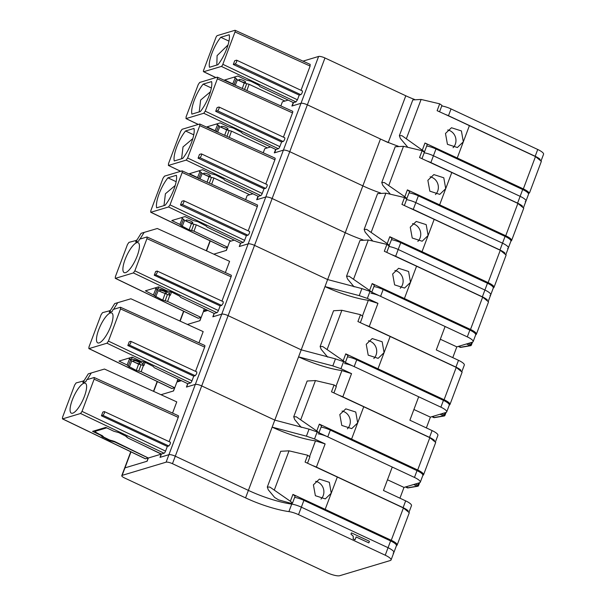 <?xml version="1.0" encoding="UTF-8"?>
<svg xmlns="http://www.w3.org/2000/svg" width="606" height="606" viewBox="0 0 606 606"><rect width="100%" height="100%" fill="white"/><g stroke="black" fill="none" stroke-linecap="round" stroke-linejoin="round"><path stroke-width="0.91" d="M314.529 438.956L317.173 431.927L309.052 429.146L274.798 420.117L201.7 385.924L274.798 420.117L272.155 427.139A46.45 11.332 -159.4 0 0 315.491 440.865L325.127 443.91L314.529 438.956L306.409 436.176L272.155 427.139L248.384 490.39L175.285 456.197L248.384 490.39A46.45 11.332 -159.4 0 0 250.331 491.284A46.45 11.332 -159.4 0 0 291.721 504.109L288.903 511.608A46.45 11.332 -159.4 0 1 245.566 497.882L172.468 463.696A5.159 1.257 -159.4 0 0 166.105 462.173L122.139 475.377A5.159 1.257 -159.4 0 0 121.776 475.649A5.159 1.257 -159.4 0 0 124.707 478.036L327.013 572.662A10.325 2.522 -159.4 0 0 339.739 575.7L390.34 560.505A10.325 2.522 -159.4 0 0 391.067 559.959A10.325 2.522 -159.4 0 0 385.234 555.21L298.531 514.653A10.325 2.522 -159.4 0 0 288.903 511.608M393.158 553.013A10.325 2.522 -159.4 0 0 393.885 552.467L396.438 545.673A10.325 2.522 -159.4 0 0 390.605 540.923L303.901 500.367L301.349 507.161A10.325 2.522 -159.4 0 0 291.721 504.109A10.325 2.522 -159.4 0 1 301.349 507.161L388.052 547.71L385.234 555.21M393.885 552.467A10.325 2.522 -159.4 0 0 388.052 547.71A10.325 2.522 -159.4 0 1 393.885 552.467L391.067 559.959M102.785 436.123L103.884 437.206L109.648 440.024L114.337 441.365L148.341 458.007L147.129 461.219L124.957 467.877A5.159 1.257 -159.4 0 0 124.594 468.15L121.776 475.649M148.341 458.007L161.226 454.136L160.014 457.356L168.922 454.682L166.105 462.173M414.549 99.452A30.967 7.56 -159.4 0 1 405.8 95.778L324.967 57.971L307.363 104.823L380.454 139.009L366.585 175.929L345.238 232.712L272.139 198.518L254.528 245.369L327.626 279.563L254.528 245.369L228.114 315.65L301.212 349.836L228.114 315.65L175.285 456.197A5.159 1.257 -159.4 0 0 168.922 454.682L248.172 243.854L239.264 246.528L240.537 243.142M351.45 532.879L350.957 534.083L353.23 536.257L353.192 538.946L355.018 539.802L356.123 536.946L368.849 542.893L369.448 541.294L351.45 532.879L350.995 534.068L353.268 536.249L353.23 538.931L355.055 539.787M356.116 536.969L368.849 542.893M143.061 445.243L161.226 454.136M95.15 430.593L94.839 431.411L106.717 427.851M95.263 430.563L94.99 431.29L96.006 432.389L102.755 436.168M127.23 437.494L126.063 436.509M126.093 436.464L125.859 435.979M96.733 336.716A16.514 4.886 -64.9 0 0 97.869 342.935A16.514 4.886 -64.9 0 0 106.156 335.58A16.514 4.886 -64.9 0 0 112.777 319.142A16.514 4.886 -64.9 0 0 111.86 313.029A16.514 4.886 -64.9 0 0 103.558 319.96A16.514 4.886 -64.9 0 0 96.733 336.716M128.131 366.092L136.312 370.417L141.168 371.713L174.619 387.719L171.937 388.522A2.068 0.621 -64.3 0 1 171.763 388.514L88.847 348.594L88.968 346.958L101.073 314.749L102.535 312.651L110.353 310.575L114.701 303.583L117.731 302.674L113.595 309.333M153.318 366.607L154.348 367.728L187.83 383.75L190.511 382.947L106.974 343.208L89.021 348.601L171.937 388.522M106.974 343.208L108.436 341.11L109.913 337.186L120.541 308.909L120.488 307.257L204.76 345.465A2.068 0.598 -65.6 0 1 204.646 347.109L195.533 371.357M109.997 310.408L109.292 312.287L112.322 311.37L113.027 309.499L120.488 307.257M153.288 366.456L145.16 362.297L140.304 361.009L132.191 357.131L118.988 361.093L127.093 364.971L128.199 366.016L130.714 359.85L131.76 360.941L138.592 364.138L136.312 370.417M190.511 382.947A2.068 0.591 -64.6 0 0 191.973 380.841L108.436 341.11M193.731 376.159L195.246 375.705L129.358 345.072L130.82 342.966L130.767 341.322L129.245 341.776L127.836 345.526L193.731 376.159L191.973 380.841M109.292 312.287L110.353 310.575M179.732 296.334L180.77 297.455L214.244 313.476L213.032 316.749L221.758 314.128A5.159 1.257 -159.4 0 1 228.114 315.65A5.159 1.257 -159.4 0 0 221.758 314.128L212.85 316.802L214.123 313.416M154.545 295.811L162.726 300.144L167.589 301.432L201.033 317.438L199.775 320.725L187.405 324.445L199.957 320.672L203.305 311.772L207.835 310.408M181.421 380.682L176.891 382.045L173.543 390.946L160.984 394.718L173.361 391.006L174.619 387.719M142.698 364.63L142.728 364.592A6.651 1.621 -159.4 0 0 142.827 364.448A6.651 1.621 -159.4 0 0 139.047 361.365A6.651 1.621 -159.4 0 0 131.457 359.313L129.101 358.676L129.54 358.888L127.093 364.971M187.708 383.689L186.436 387.075L195.337 384.401A5.159 1.257 -159.4 0 1 201.7 385.924A5.159 1.257 -159.4 0 0 195.337 384.401L186.618 387.022L187.83 383.75M117.731 302.674L130.888 298.773L203.177 331.603L198.965 342.829M195.246 375.705L196.708 373.599L196.829 371.963L130.767 341.322M180.353 380.174L177.126 381.144L178.209 381.651M177.126 381.144L177.937 379.015M138.744 371.061L141.024 364.767L143.872 365.592L142.728 364.592M141.024 364.767L138.592 364.138M130.654 359.911L129.54 358.888M129.358 345.072L127.836 345.526M274.798 420.117L298.569 356.866L332.823 365.903L340.943 368.683L343.587 361.653L335.466 358.873L301.212 349.836L298.569 356.866A46.45 11.332 -159.4 0 0 341.905 370.584L336.095 386.045M343.587 361.653L418.685 396.778L409.876 420.2L432.078 430.586L429.525 437.38L342.822 396.824A10.325 2.522 -159.4 0 0 339.496 395.453M426.359 427.912L430.411 417.133L413.898 409.505M321.082 427.101A10.325 2.522 -159.4 0 1 330.315 430.093L417.019 470.642A10.325 2.522 -159.4 0 1 422.852 475.399L420.299 482.187A10.325 2.522 -159.4 0 1 419.572 482.732L403.997 487.413L387.484 479.778M420.299 482.187A10.325 2.522 -159.4 0 0 414.466 477.437L327.763 436.881A10.325 2.522 -159.4 0 0 318.135 433.835M135.274 362.494A3.613 0.879 -159.4 0 0 139.986 363.365A3.613 0.879 -159.4 0 0 137.933 361.699A3.613 0.879 -159.4 0 0 133.222 360.828A3.613 0.879 -159.4 0 0 135.274 362.494M132.244 357.154L131.457 359.313M340.943 368.683L351.541 373.637L341.905 370.584M435.555 441.615L437.911 435.335A10.325 2.522 -159.4 0 0 432.078 430.586M434.525 440.479A10.325 2.522 -159.4 0 0 429.525 437.38M405.512 486.959L407.406 487.845L417.345 486.118A1.03 0.826 59.1 0 0 418.117 486.133A1.03 0.826 59.1 0 0 418.117 486.126A1.03 0.826 59.1 0 0 418.443 485.671L415.474 483.967M417.345 486.118L418.776 482.974M407.406 487.845L407.3 487.254L407.406 487.845A1.03 0.924 80.4 0 0 407.929 487.921L417.761 486.262A1.03 0.924 80.4 0 0 417.981 486.194M423.556 474.771L435.706 442.441L429.836 437.676L363.736 406.755L351.586 439.085L417.685 469.998A10.325 2.522 20.6 0 1 423.556 474.771A10.325 2.522 20.6 0 1 422.882 475.301M351.586 439.085L319.347 424.132L316.771 430.987L296.289 416.792L293.713 416.776L294.705 419.549L301.273 427.397M318.953 432.76L321.544 425.867L319.347 424.132M363.736 406.755L331.497 391.802L334.073 384.946L336.33 386.53L333.929 392.908M342.072 411.065A10.325 9.537 -106.7 0 1 349.647 425.329A10.325 9.537 -106.7 0 1 347.405 428.813M293.713 416.776L307.151 381.015L315.453 380.56L334.073 384.946M339.815 414.557L345.799 408.853L355.752 412.035L357.669 422.905L351.722 428.624L341.784 425.427L339.815 414.557M318.923 432.745L316.771 430.987M123.147 266.443A16.514 4.886 -64.9 0 0 124.283 272.662A16.514 4.886 -64.9 0 0 132.57 265.307A16.514 4.886 -64.9 0 0 139.191 248.869A16.514 4.886 -64.9 0 0 138.274 242.748A16.514 4.886 -64.9 0 0 129.972 249.68A16.514 4.886 -64.9 0 0 123.147 266.443M201.033 317.438L198.351 318.248A2.068 0.621 -64.3 0 1 198.177 318.241L115.261 278.321L115.382 276.677L127.487 244.476L128.949 242.377L136.767 240.302L141.115 233.31L144.145 232.401L140.009 239.052M214.244 313.476L216.925 312.666L133.388 272.935L115.435 278.328L198.351 318.248M133.388 272.935L134.85 270.837L146.955 238.628L147.069 236.984L231.174 275.192A2.068 0.598 -65.6 0 1 231.068 276.836L221.947 301.084M136.411 240.135L135.706 242.006L138.736 241.097L139.441 239.226L146.902 236.984M179.702 296.183L171.574 292.024L166.718 290.736L158.605 286.85L145.402 290.819L154.674 295.667M216.925 312.666A2.068 0.591 -64.6 0 0 218.387 310.567L134.85 270.837M220.145 305.878L221.66 305.424L155.772 274.791L157.234 272.692L157.181 271.049L155.666 271.503L154.257 275.245L220.145 305.878L218.387 310.567M135.706 242.006L136.767 240.302M248.187 230.841L257.292 206.616L182.179 172.498L182.126 170.854L164.484 176.149L163.022 178.247L150.856 210.615L150.735 212.259L224.781 247.907A2.068 0.621 -64.3 0 0 224.955 247.915L227.447 247.165L226.19 250.452L213.82 254.164L226.379 250.399L229.719 241.491L234.257 240.135M169.119 294.357L169.142 294.311A6.651 1.621 -159.4 0 0 169.241 294.168A6.651 1.621 -159.4 0 0 165.461 291.092A6.651 1.621 -159.4 0 0 157.871 289.039L155.515 288.403L155.954 288.607L153.507 294.698M144.145 232.401L157.302 228.5L229.591 261.33L225.379 272.556M221.66 305.424L223.122 303.326L223.243 301.682L157.181 271.049M206.775 309.901L203.54 310.87L204.623 311.37M203.54 310.87L204.351 308.742M165.158 300.788L167.438 294.493L170.286 295.311L169.142 294.311M167.438 294.493L158.174 290.668L157.128 289.57L154.674 295.675M157.068 289.638L155.954 288.607M155.772 274.791L154.257 275.245M258.005 196.223L256.686 199.73L265.776 197.003L248.172 243.854A5.159 1.257 -159.4 0 1 254.528 245.369A5.159 1.257 -159.4 0 0 248.172 243.854L239.446 246.468L240.658 243.195L243.15 242.453A2.068 0.591 -64.6 0 0 244.612 240.347L170.013 204.866L168.551 206.964L150.909 212.259L224.955 247.915M301.212 349.836L324.99 286.593L359.237 295.63L367.357 298.402L370.001 291.38L361.88 288.6L327.626 279.563L324.99 286.593A46.45 11.332 -159.4 0 0 368.319 300.311L362.509 315.771M370.001 291.38L445.099 326.505L436.29 349.927L458.492 360.312L455.939 367.107L369.236 326.551A10.325 2.522 -159.4 0 0 365.91 325.172M452.773 357.638L456.826 346.859L440.312 339.231M347.496 356.828A10.325 2.522 -159.4 0 1 356.729 359.812L443.433 400.369A10.325 2.522 -159.4 0 1 449.266 405.119L446.713 411.913A10.325 2.522 -159.4 0 1 445.986 412.459L430.411 417.133M446.713 411.913A10.325 2.522 -159.4 0 0 440.88 407.164L354.177 366.607A10.325 2.522 -159.4 0 0 344.549 363.562M161.696 292.221A3.613 0.879 -159.4 0 0 166.4 293.092A3.613 0.879 -159.4 0 0 164.347 291.425A3.613 0.879 -159.4 0 0 159.636 290.547A3.613 0.879 -159.4 0 0 161.696 292.221M158.658 286.88L157.871 289.039M367.357 298.402L377.955 303.356L368.319 300.311M461.969 371.342L464.325 365.062A10.325 2.522 -159.4 0 0 458.492 360.312M460.939 370.205A10.325 2.522 -159.4 0 0 455.939 367.107M431.927 416.678L433.82 417.564L443.759 415.845A1.03 0.826 59.1 0 0 444.531 415.852L444.531 415.852A1.03 0.826 59.1 0 0 444.857 415.398L441.888 413.686M443.759 415.845L445.19 412.701M433.82 417.564L433.714 416.981L433.82 417.564A1.03 0.924 80.4 0 0 434.343 417.648L444.175 415.989A1.03 0.924 80.4 0 0 444.395 415.921M449.97 404.497L462.12 372.167L456.25 367.395L390.15 336.481L384.075 352.647L378 368.812L444.1 399.725A10.325 2.522 20.6 0 1 449.97 404.497A10.325 2.522 20.6 0 1 449.296 405.02M378 368.812L345.761 353.859L343.185 360.714L322.703 346.518L320.127 346.503L321.119 349.268L327.687 357.123M345.367 362.486L347.958 355.593L345.761 353.859M390.15 336.481L357.911 321.528L360.494 314.673L362.744 316.256L360.35 322.634M368.486 340.792A10.325 9.537 -106.7 0 1 376.061 355.055A10.325 9.537 -106.7 0 1 373.819 358.54M384.075 352.647L378.136 358.343L368.198 355.146L366.236 344.284L372.213 338.572L382.166 341.761L384.075 352.647M320.127 346.503L333.565 310.742L341.867 310.28L360.494 314.673M345.337 362.471L343.185 360.714M175.202 185.489L165.408 193.776L163.984 205.616M156.484 206.82A20.127 5.954 115.1 0 1 159.12 193.776A20.127 5.954 115.1 0 1 166.87 179.202A20.127 5.954 115.1 0 1 167.923 177.831L176.376 175.293A20.127 5.954 115.1 0 1 176.543 176.293A20.127 5.954 115.1 0 1 173.907 189.337A20.127 5.954 115.1 0 1 166.165 203.911A20.127 5.954 115.1 0 1 165.105 205.282L156.659 207.82A20.127 5.954 115.1 0 1 156.484 206.82M167.923 177.831L176.141 181.679M182.179 172.498L170.013 204.866M257.292 206.616A2.068 0.598 -65.6 0 0 257.399 204.972L182.126 170.854M180.967 225.538L189.14 229.863L194.003 231.159L227.447 247.165M206.146 226.061L197.988 221.751L193.132 220.455L185.019 216.577L171.816 220.539L179.921 224.425L181.027 225.47L183.542 219.296L184.588 220.387L191.42 223.584L189.14 229.863M240.658 243.195L207.184 227.182L206.123 225.902M249.324 231.454A2.068 0.614 115.1 0 1 249.49 231.454A2.068 0.614 115.1 0 1 249.278 233.34A2.068 0.614 115.1 0 1 247.915 235.204L246.369 235.666L180.482 205.033L181.891 201.283L183.679 200.745A2.068 0.614 -64.9 0 1 183.845 200.753A2.068 0.614 -64.9 0 1 183.633 202.639A2.068 0.614 -64.9 0 1 182.27 204.495L180.482 205.033M246.369 235.666L244.612 240.347M245.627 199.624L247.172 195.526L252.929 193.791M191.572 230.515L193.852 224.212L196.291 224.849L231.037 241.097M193.852 224.212L191.42 223.584M183.482 219.364L182.368 218.334L179.921 224.425M181.118 217.751L182.368 218.334M373.91 286.547A10.325 2.522 -159.4 0 1 383.151 289.539L469.855 330.096A10.325 2.522 -159.4 0 1 475.687 334.845L473.127 341.64A10.325 2.522 -159.4 0 1 472.4 342.185L456.826 346.859M473.127 341.64A10.325 2.522 -159.4 0 0 467.302 336.883L380.598 296.334A10.325 2.522 -159.4 0 0 370.963 293.281M327.626 279.563L345.238 232.712A46.45 11.332 -159.4 0 0 363.002 239.893A46.45 11.332 -159.4 0 1 345.238 232.712L272.139 198.518A5.159 1.257 -159.4 0 0 265.776 197.003L257.058 199.616L258.27 196.344L260.762 195.602A2.068 0.591 -64.6 0 0 262.224 193.496L187.618 158.014L186.156 160.113L168.521 165.415L168.46 163.764L180.626 131.396L182.095 129.298L199.73 124.003L199.783 125.647L187.618 158.014M490.012 295.334A10.325 2.522 -159.4 0 0 490.739 294.789A10.325 2.522 -159.4 0 0 484.906 290.039L482.353 296.826A10.325 2.522 -159.4 0 1 487.353 299.932M490.739 294.789L493.292 287.994A10.325 2.522 -159.4 0 0 487.459 283.244L400.755 242.688L398.203 249.483A10.325 2.522 -159.4 0 0 388.969 246.49A10.325 2.522 -159.4 0 1 398.203 249.483L484.906 290.039A10.325 2.522 -159.4 0 1 490.739 294.789L488.383 301.061M190.761 221.152A3.613 0.879 -159.4 0 0 186.057 220.273A3.613 0.879 -159.4 0 0 188.11 221.947A3.613 0.879 -159.4 0 0 192.814 222.819A3.613 0.879 -159.4 0 0 190.761 221.152M487.459 283.244L484.906 290.039L398.203 249.483L395.65 256.277A10.325 2.522 -159.4 0 0 392.324 254.899M395.65 256.277L482.353 296.826M458.341 346.405L460.234 347.291L470.173 345.571A1.03 0.826 59.1 0 0 471.271 345.117L468.302 343.413M466.491 343.958L470.067 345.632A1.03 0.924 80.4 0 0 470.589 345.708A1.03 1.03 0 0 0 470.945 345.579L470.945 345.579A1.03 1.03 0 0 0 471.385 345.056L472.468 342.163M470.173 345.571L471.604 342.42M460.234 347.291L460.128 346.708L460.234 347.291A1.03 0.924 80.4 0 0 460.757 347.374L470.589 345.708A1.03 0.924 80.4 0 0 470.809 345.64M476.384 334.217L488.534 301.894L482.664 297.122L416.564 266.208L404.414 298.531L470.514 329.452A10.325 2.522 20.6 0 1 476.384 334.217A10.325 2.522 20.6 0 1 475.71 334.747M404.414 298.531L372.175 283.578L369.599 290.433L349.117 276.238L346.541 276.222L347.533 278.995L354.109 286.843M371.781 292.213L374.372 285.312L372.175 283.578M416.564 266.208L384.325 251.255L386.908 244.4L389.158 245.983L386.764 252.361M394.9 270.518A10.325 9.537 -106.7 0 1 402.475 284.775A10.325 9.537 -106.7 0 1 400.24 288.259M346.541 276.222L359.979 240.468L368.281 240.006L386.908 244.4M392.65 274.01L398.627 268.299L408.58 271.48L410.489 282.381L404.55 288.07L394.612 284.873L392.65 274.01M371.751 292.198L369.599 290.433M525.228 201.631A10.325 2.522 -159.4 0 0 525.963 201.086A10.325 2.522 -159.4 0 0 520.13 196.336L517.577 203.131A10.325 2.522 -159.4 0 1 522.569 206.229M525.963 201.086L528.515 194.291A10.325 2.522 -159.4 0 0 522.683 189.542L435.979 148.985L433.426 155.78L520.13 196.336A10.325 2.522 -159.4 0 1 525.963 201.086L523.599 207.366M427.541 161.196A10.325 2.522 -159.4 0 1 430.874 162.575L433.426 155.78A10.325 2.522 -159.4 0 0 424.185 152.795A10.325 2.522 -159.4 0 1 433.426 155.78L520.13 196.336L522.683 189.542M302.152 90.9A2.068 0.614 115.1 0 1 302.326 90.908A2.068 0.614 115.1 0 1 302.114 92.794A2.068 0.614 115.1 0 1 300.743 94.65L299.205 95.112L297.44 99.801L295.978 101.899L293.486 102.649L292.281 105.921L301 103.3A5.159 1.257 -159.4 0 1 307.363 104.823L388.196 142.63M244.589 89.453L246.687 83.666L249.119 84.295L284.949 101.05M310.067 64.418L310.12 66.062L301.015 90.294M303 61.138L318.612 56.449L265.776 197.003A5.159 1.257 -159.4 0 1 272.139 198.518L289.751 151.674A5.159 1.257 -159.4 0 0 283.388 150.152L274.291 152.879L275.616 149.371M435.979 148.985A10.325 2.522 -159.4 0 0 426.7 145.993M324.967 57.971A5.159 1.257 -159.4 0 0 318.612 56.449M258.974 85.507L260.012 86.628L293.486 102.649M233.946 77.197L235.204 77.78L232.757 83.87L233.855 84.916M235.204 77.78L236.37 78.742L233.999 84.643M236.31 78.81L237.416 79.841L244.248 83.037L242.302 88.415M246.687 83.666L244.248 83.037M243.589 80.598A3.613 0.879 -159.4 0 0 238.885 79.719A3.613 0.879 -159.4 0 0 240.938 81.393A3.613 0.879 -159.4 0 0 245.65 82.264A3.613 0.879 -159.4 0 0 243.589 80.598M258.951 85.355L250.823 81.196L245.96 79.909L237.855 76.023L224.644 79.992L232.757 83.87M203.737 71.713L221.379 66.418A2.068 0.591 -64.6 0 0 222.841 64.312L235.007 31.944A2.068 0.598 -65.6 0 0 235.12 30.3A2.068 0.598 -65.6 0 0 234.954 30.3L217.312 35.595A2.068 0.629 -65.3 0 0 215.85 37.701L203.684 70.069A2.068 0.621 -64.3 0 0 203.563 71.705A2.068 0.621 -64.3 0 0 203.737 71.713L215.918 77.576M236.507 60.191L234.719 60.729L233.31 64.478L235.098 63.941A2.068 0.614 -64.9 0 0 236.461 62.085A2.068 0.614 -64.9 0 0 236.673 60.199A2.068 0.614 -64.9 0 0 236.507 60.191M299.205 95.112L233.31 64.478M541.211 160.514L543.567 154.235A10.325 2.522 -159.4 0 0 537.734 149.485L451.031 108.928A10.325 2.522 -159.4 0 0 441.759 105.936M540.181 159.378A10.325 2.522 -159.4 0 0 535.181 156.28L448.478 115.723A10.325 2.522 -159.4 0 0 445.152 114.345M220.758 37.284L229.204 34.747A20.127 5.954 115.1 0 1 229.379 35.739A20.127 5.954 115.1 0 1 226.735 48.783A20.127 5.954 115.1 0 1 218.993 63.365A20.127 5.954 115.1 0 1 217.933 64.728L209.487 67.266A20.127 5.954 115.1 0 1 209.312 66.266A20.127 5.954 115.1 0 1 211.956 53.222A20.127 5.954 115.1 0 1 219.698 38.648A20.127 5.954 115.1 0 1 220.758 37.284L228.977 41.125M228.03 44.935L217.092 55.631L216.819 65.062M469.4 125.654L457.25 157.984L523.342 188.898L535.492 156.568L469.4 125.654A562.8 137.335 -159.4 0 0 437.123 110.686L439.698 103.831L441.956 105.414L439.555 111.792M535.492 156.568L541.363 161.34L529.462 193.011M523.342 188.898C526.258 190.284 528.129 191.549 528.97 192.693L528.008 192.988M457.25 157.984L424.973 143.016A3.613 0.879 20.6 0 1 427.169 144.751L424.541 151.758L401.945 135.683L399.369 135.676L400.361 138.441L407.444 146.826M447.728 129.964A10.325 9.537 -106.7 0 1 455.303 144.228A10.325 9.537 -106.7 0 1 453.068 147.712M399.369 135.676L412.815 99.914L421.109 99.452L439.698 103.831M445.478 133.456L451.462 127.745L461.408 130.934L463.325 141.819L457.378 147.516L447.44 144.319L445.478 133.456M70.319 406.99A16.514 4.886 -64.9 0 0 71.455 413.216A16.514 4.886 -64.9 0 0 79.742 405.861A16.514 4.886 -64.9 0 0 86.363 389.423A16.514 4.886 -64.9 0 0 85.446 383.303A16.514 4.886 -64.9 0 0 77.144 390.234A16.514 4.886 -64.9 0 0 70.319 406.99M101.717 436.365L109.898 440.691L114.754 441.986L148.197 457.992L145.523 458.795A2.068 0.621 -64.3 0 1 145.342 458.787L62.433 418.867L62.554 417.231L74.659 385.03L76.121 382.924L83.939 380.848L88.287 373.857L91.317 372.948L87.181 379.606M126.896 436.881L127.934 438.009L161.416 454.023L164.09 453.22L80.56 413.489L62.607 418.875L145.523 458.795M80.56 413.489L82.022 411.383L94.127 379.182L94.241 377.538L178.346 415.739A2.068 0.598 -65.6 0 1 178.232 417.382L169.119 441.63M83.583 380.682L82.878 382.56L85.908 381.651L86.613 379.773L94.074 377.538M126.874 436.729L118.746 432.578L113.89 431.283L105.777 427.404L92.574 431.366L100.679 435.252L101.785 436.29L102.164 435.434M164.09 453.22A2.068 0.591 -64.6 0 0 165.559 451.122L82.022 411.383M167.317 446.433L168.832 445.978L102.944 415.345L104.406 413.239L104.353 411.595L102.831 412.05L101.422 415.799L167.317 446.433L165.559 451.122M82.878 382.56L83.939 380.848M130.752 451.765L124.594 468.15A5.159 1.257 -159.4 0 1 124.957 467.877L146.947 461.28L148.197 457.992M172.468 463.696L175.285 456.197A5.159 1.257 -159.4 0 0 168.922 454.682L160.204 457.295L161.416 454.023M91.317 372.948L104.474 369.046L176.763 401.884L172.551 413.11M168.832 445.978L170.294 443.88L170.415 442.236L104.353 411.595M102.944 415.345L101.422 415.799M317.173 431.927L392.264 467.052L383.462 490.481L405.664 500.867L403.111 507.654L316.408 467.105A10.325 2.522 -159.4 0 0 313.075 465.726M298.531 514.653L301.349 507.161L388.052 547.71L390.605 540.923M245.566 497.882L248.384 490.39A46.45 11.332 -159.4 0 0 291.721 504.109L291.994 503.381M399.945 498.185L403.997 487.413M303.901 500.367A10.325 2.522 -159.4 0 0 294.667 497.375M409.141 511.888L411.497 505.616A10.325 2.522 -159.4 0 0 405.664 500.867M408.111 510.76A10.325 2.522 -159.4 0 0 403.111 507.654M397.142 545.044L409.292 512.721L403.414 507.949L337.322 477.036L325.172 509.358L391.264 540.279A10.325 2.522 20.6 0 1 397.142 545.044A10.325 2.522 20.6 0 1 396.468 545.574M325.172 509.358L292.933 494.405L290.357 501.26L269.875 487.065L267.299 487.05L268.291 489.822L274.67 497.481L278.518 499.844L290.66 503.238L292.493 503.147L290.357 501.26M292.493 503.147L295.13 496.14L292.933 494.405M337.322 477.036L305.083 462.083L307.659 455.227L309.916 456.81L307.515 463.189M315.658 481.346A10.325 9.537 -106.7 0 1 323.233 495.602A10.325 9.537 -106.7 0 1 320.991 499.086M331.247 493.201L325.308 498.897L315.37 495.7L313.4 484.838L319.385 479.126L329.331 482.308L331.247 493.201M267.299 487.05L280.737 451.288L289.032 450.834L307.659 455.227M192.814 138.638L183.02 146.925L181.595 158.764M174.096 159.969A20.127 5.954 115.1 0 1 176.732 146.925A20.127 5.954 115.1 0 1 184.474 132.35A20.127 5.954 115.1 0 1 185.534 130.979L193.988 128.449A20.127 5.954 115.1 0 1 194.155 129.442A20.127 5.954 115.1 0 1 191.519 142.486A20.127 5.954 115.1 0 1 183.769 157.068A20.127 5.954 115.1 0 1 182.717 158.431L174.263 160.969A20.127 5.954 115.1 0 1 174.096 159.969M185.534 130.979L193.753 134.827M180.603 171.309L168.339 165.408L180.702 171.278M265.792 183.989L274.897 159.764A2.068 0.598 -65.6 0 0 275.01 158.121L199.73 124.003M223.758 179.209L215.6 174.899L210.744 173.604L202.631 169.725L189.428 173.695L197.533 177.573L198.639 178.618M258.27 196.344L224.788 180.33L223.728 179.05M266.935 184.603A2.068 0.614 115.1 0 1 267.102 184.603A2.068 0.614 115.1 0 1 266.89 186.489A2.068 0.614 115.1 0 1 265.526 188.352L263.981 188.814L198.086 158.181L199.495 154.432L201.283 153.894A2.068 0.614 -64.9 0 1 201.457 153.901A2.068 0.614 -64.9 0 1 201.245 155.787A2.068 0.614 -64.9 0 1 199.874 157.643L198.086 158.181M263.981 188.814L262.224 193.496M263.239 152.773L264.777 148.675L270.541 146.94M209.365 183.156L211.464 177.369L213.903 177.997L249.733 194.753M211.464 177.369L209.032 176.732L207.078 182.111M198.783 178.346L201.154 172.445L202.199 173.543L209.032 176.732M201.094 172.513L199.98 171.483L197.533 177.573M198.73 170.9L199.98 171.483M507.623 248.483A10.325 2.522 -159.4 0 0 508.351 247.937A10.325 2.522 -159.4 0 0 502.518 243.188L499.965 249.983A10.325 2.522 -159.4 0 1 504.965 253.081M293.221 102.52L291.903 106.035L301 103.3A5.159 1.257 -159.4 0 1 307.363 104.823L289.751 151.674L362.85 185.86A46.45 11.332 -159.4 0 0 380.606 193.041A46.45 11.332 -159.4 0 1 362.85 185.86L289.751 151.674A5.159 1.257 -159.4 0 0 283.388 150.152L274.67 152.773L275.881 149.5L278.366 148.75A2.068 0.591 -64.6 0 0 279.828 146.644L205.229 111.163L203.767 113.261L186.125 118.564L186.072 116.913L198.238 84.552L199.7 82.446L217.342 77.151L217.395 78.795L205.229 111.163M508.351 247.937L510.903 241.143A10.325 2.522 -159.4 0 0 505.071 236.393L418.367 195.836L415.814 202.631A10.325 2.522 -159.4 0 0 406.581 199.639A10.325 2.522 -159.4 0 1 415.814 202.631L502.518 243.188A10.325 2.522 -159.4 0 1 508.351 247.937L505.995 254.209M208.373 174.301A3.613 0.879 -159.4 0 0 203.661 173.422A3.613 0.879 -159.4 0 0 205.714 175.096A3.613 0.879 -159.4 0 0 210.426 175.967A3.613 0.879 -159.4 0 0 208.373 174.301M400.755 242.688A10.325 2.522 -159.4 0 0 391.521 239.696M505.071 236.393L502.518 243.188L415.814 202.631L413.262 209.426A10.325 2.522 -159.4 0 0 409.936 208.047M413.262 209.426L499.965 249.983M506.139 255.043L500.276 250.27L434.176 219.357L422.026 251.687L488.118 282.601A10.325 2.522 20.6 0 1 493.996 287.365A10.325 2.522 20.6 0 1 493.322 287.895M422.026 251.687L389.787 236.726L387.211 243.589L366.728 229.386L364.153 229.379L365.145 232.143L372.364 240.552M389.075 245.672L391.984 238.461L389.787 236.726M434.176 219.357L401.937 204.404L404.513 197.548L406.77 199.132L404.369 205.51M412.512 223.667A10.325 9.537 -106.7 0 1 420.087 237.923A10.325 9.537 -106.7 0 1 417.845 241.415M364.153 229.379L377.591 193.617L385.893 193.155L404.513 197.548M410.254 227.159L416.239 221.448L426.192 224.629L428.109 235.507L422.162 241.218L412.224 238.022L410.254 227.159M389.355 245.468L387.211 243.589M210.426 91.786L200.631 100.073L199.207 111.913M191.708 113.117A20.127 5.954 115.1 0 1 194.344 100.073A20.127 5.954 115.1 0 1 202.086 85.499A20.127 5.954 115.1 0 1 203.146 84.136L211.592 81.598A20.127 5.954 115.1 0 1 211.767 82.59A20.127 5.954 115.1 0 1 209.123 95.634A20.127 5.954 115.1 0 1 201.381 110.216A20.127 5.954 115.1 0 1 200.328 111.58L191.875 114.117A20.127 5.954 115.1 0 1 191.708 113.117M203.146 84.136L211.365 87.976M198.207 124.457L185.951 118.556L198.314 124.427M283.403 137.145L292.509 112.913A2.068 0.598 -65.6 0 0 292.622 111.269L217.342 77.151M241.362 132.358L233.212 128.048L228.348 126.752L220.243 122.874L207.04 126.843L215.145 130.722L216.244 131.767M275.881 149.5L242.4 133.479L241.34 132.199M284.54 137.751A2.068 0.614 115.1 0 1 284.714 137.759A2.068 0.614 115.1 0 1 284.502 139.638A2.068 0.614 115.1 0 1 283.138 141.501L281.593 141.963L215.698 111.33L217.107 107.58L218.895 107.042A2.068 0.614 -64.9 0 1 219.061 107.05A2.068 0.614 -64.9 0 1 218.849 108.936A2.068 0.614 -64.9 0 1 217.486 110.792L215.698 111.33M281.593 141.963L279.828 146.644M280.851 105.921L282.388 101.823L288.153 100.096M226.977 136.305L229.076 130.517L231.507 131.146L267.344 147.902M229.076 130.517L226.636 129.889L224.69 135.267M216.395 131.494L218.766 125.594L219.811 126.692L226.636 129.889M218.698 125.662L217.592 124.631L215.145 130.722M216.342 124.048L217.592 124.631M380.454 139.009A46.45 11.332 -159.4 0 0 398.218 146.197M225.977 127.449A3.613 0.879 -159.4 0 0 221.273 126.571A3.613 0.879 -159.4 0 0 223.326 128.245A3.613 0.879 -159.4 0 0 228.038 129.116A3.613 0.879 -159.4 0 0 225.977 127.449M418.367 195.836A10.325 2.522 -159.4 0 0 409.133 192.852M430.874 162.575L517.577 203.131M511.6 240.521L523.751 208.191L517.88 203.419L451.788 172.505L439.638 204.836L505.73 235.749A10.325 2.522 20.6 0 1 511.6 240.521A10.325 2.522 20.6 0 1 510.934 241.044M439.638 204.836L407.399 189.883L404.823 196.738L384.34 182.542L381.757 182.527L382.757 185.292L389.976 193.7M406.687 198.821L409.595 191.617L407.399 189.883M451.788 172.505L419.549 157.552L422.124 150.697L424.382 152.28L421.981 158.658M430.124 176.816A10.325 9.537 -106.7 0 1 437.699 191.079A10.325 9.537 -106.7 0 1 435.456 194.564M381.757 182.527L395.203 146.766L403.498 146.304L422.124 150.697M427.866 180.308L433.851 174.596L443.797 177.785L445.721 188.655L439.774 194.367L429.836 191.17L427.866 180.308M406.959 198.616L404.823 196.738M130.972 451.871L122.139 475.377M204.646 347.109L120.541 308.909M153.704 391.408L157.393 381.598M129.358 357.979L129.101 358.676M145.182 362.312L143.872 365.592M141.168 371.713L143.463 365.395M129.298 367.062L131.76 360.941M332.823 365.903L335.466 358.873M351.541 373.637L342.822 396.824M417.019 470.642L414.466 477.437M330.315 430.093L327.763 436.881M413.663 484.512L417.231 486.179A1.03 0.924 80.4 0 0 417.761 486.262A1.03 1.03 0 0 0 418.117 486.133M417.685 469.998L429.836 437.676M315.453 380.56L300.69 419.829M231.068 276.836L146.955 238.628M180.118 321.135L183.807 311.317M155.772 287.706L155.515 288.403M171.596 292.031L170.286 295.311M167.589 301.432L169.877 295.122M165.006 293.865L162.726 300.144M155.712 296.788L158.174 290.668M359.237 295.63L361.88 288.6M377.955 303.356L369.236 326.551M443.433 400.369L440.88 407.164M356.729 359.812L354.177 366.607M440.077 414.231L443.653 415.905A1.03 0.924 80.4 0 0 444.175 415.989A1.03 1.03 0 0 0 444.971 415.33L446.054 412.436M444.1 399.725L456.25 367.395M341.867 310.28L327.104 349.556M243.15 242.453L168.551 206.964M210.267 240.923L206.532 250.854M194.003 231.159L196.291 224.849M182.133 226.508L184.588 220.387M247.915 235.204L182.27 204.495M469.855 330.096L467.302 336.883M383.151 289.539L380.598 296.334M470.514 329.452L482.664 297.122M368.281 240.006L353.518 279.283M246.877 90.491L249.119 84.295M405.8 95.778L388.264 142.433M295.978 101.899L221.379 66.418M300.743 94.65L235.098 63.941M310.12 66.062L235.007 31.944M297.44 99.801L222.841 64.312M537.734 149.485L535.181 156.28M235.257 85.211L237.416 79.841M451.031 108.928L448.478 115.723M421.109 99.452L406.346 138.729M424.973 143.016L422.397 149.864M178.232 417.382L94.127 379.182M100.869 434.775L100.679 435.252M112.33 441.342L112.542 440.744M110.072 440.214L109.898 440.691M102.884 437.335L103.118 436.752M306.409 436.176L309.052 429.146M325.127 443.91L316.408 467.105M315.491 440.865L309.681 456.326M391.264 540.279L403.414 507.949M289.032 450.834L274.276 490.11M260.762 195.602L186.156 160.113M274.897 159.764L199.783 125.647M211.653 184.194L213.903 177.997M200.041 178.914L202.199 173.543M265.526 188.352L199.874 157.643M488.118 282.601L500.276 250.27M385.893 193.155L371.13 232.431M278.366 148.75L203.767 113.261M292.509 112.913L217.395 78.795M229.265 137.342L231.507 131.146M217.652 132.063L219.811 126.692M283.138 141.501L217.486 110.792M505.73 235.749L517.88 203.419M403.498 146.304L388.734 185.58M157.166 381.492L153.477 391.309M142.827 364.448L143.872 361.812M419.64 482.709L418.557 485.611A1.03 1.03 0 0 1 418.125 486.126M405.459 486.974L407.323 487.838A1.03 1.03 0 0 0 407.929 487.921M183.58 311.211L179.891 321.029M169.241 294.168L170.286 291.539M431.881 416.693L433.737 417.564A1.03 1.03 0 0 0 434.343 417.648M249.49 231.454L183.845 200.753M210.047 240.809L206.305 250.755M458.295 346.42L460.151 347.291A1.03 1.03 0 0 0 460.757 347.374M302.326 90.908L236.673 60.199M215.819 77.606L203.563 71.705M310.234 64.418L235.12 30.3M529.409 193.056L528.311 193.382M267.102 184.603L201.457 153.901M493.996 287.365L506.146 255.043M284.714 137.759L219.061 107.05"/></g></svg>
